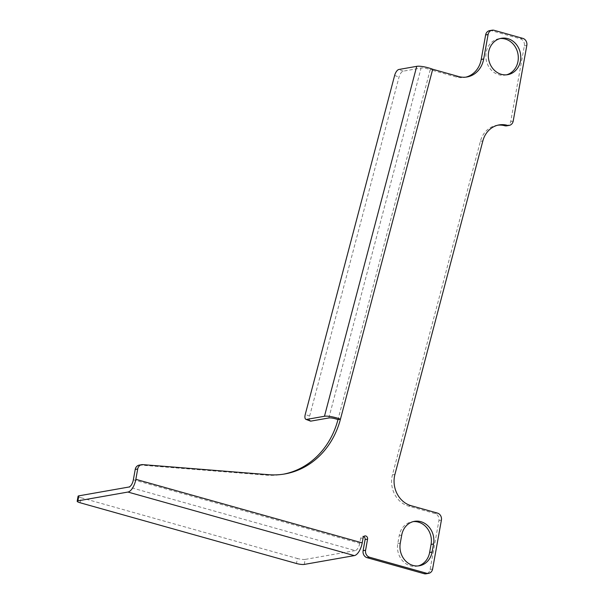 <?xml version="1.0" encoding="UTF-8"?>
<svg xmlns="http://www.w3.org/2000/svg" width="604" height="604" viewBox="0 0 604 604"><rect width="100%" height="100%" fill="white"/><g stroke="black" fill="none" stroke-linecap="round" stroke-linejoin="round"><path stroke-width="0.45" stroke-dasharray="3.02 2.27" d="M506.507 74.82A18.467 16.149 -100 0 1 505.276 75.092A18.467 16.149 -100 0 1 486.167 52.442A18.467 16.149 -100 0 1 498.874 38.716A18.467 16.149 -100 0 1 500.12 38.558M133.363 479.765L359.735 543.328L360.633 538.315A2.597 2.265 -100 0 1 363.736 536.594M418.142 565.933A18.467 16.149 -100 0 1 416.911 566.205A18.467 16.149 -100 0 1 397.802 543.555L399.252 535.499A18.467 16.149 -100 0 1 411.958 521.781A18.467 16.149 -100 0 1 413.204 521.614M432.706 69.256L430.229 69.686L456.163 76.972A24.205 21.17 80 0 0 464.567 77.41A24.205 21.17 80 0 0 465.797 77.153M489.618 30.638A5.814 5.081 -100 0 1 491.641 30.744L520.354 38.807A5.814 5.081 -100 0 1 524.347 45.829L510.727 121.51A5.814 5.081 -100 0 1 506.733 125.828M497.832 125.187A24.205 21.17 80 0 0 496.586 125.36A24.205 21.17 80 0 0 480.376 141.328L392.441 474.865A24.205 21.17 80 0 0 408.636 506.137L434.94 513.521A5.814 5.081 -100 0 1 438.927 520.542L430.124 569.481A5.814 5.081 -100 0 1 426.13 573.8M139.222 465.118A5.814 5.081 -100 0 1 140.355 465.065L266.205 475.137A82.997 72.593 80 0 0 282.408 474.382A82.997 72.593 80 0 0 283.638 474.148M359.735 543.328A6.916 3.088 105.7 0 1 355.228 550.591L128.863 487.035M304.257 564.423L305.163 559.41L355.228 550.591M305.163 559.41A5.814 1.095 10.2 0 1 297.387 558.496L296.481 563.509M80.121 502.762L81.027 497.741L297.387 558.496M81.027 497.741A5.814 1.095 10.2 0 1 78.082 496.224M310.32 421.048A5.814 2.491 111.1 0 1 309.633 416.118L399.01 77.131A5.814 2.491 111.1 0 1 403.23 71.166L421.094 68.025A6.916 1.563 14.8 0 1 430.229 69.686L337.968 419.629M360.633 538.315L363.11 537.877M140.355 465.065L142.831 464.627M268.682 474.699L266.205 475.137M458.64 76.534L456.163 76.972M491.641 30.744L494.117 30.306M522.83 38.369L520.354 38.807M524.347 45.829L526.824 45.391M513.204 121.079L510.727 121.51M394.925 474.427L392.441 474.865M480.376 141.328L482.86 140.898M408.636 506.137L411.113 505.699M437.417 513.083L434.94 513.521M432.6 569.043L430.124 569.481M438.927 520.542L441.411 520.104M328.833 417.96L421.094 68.025M403.23 71.166L398.859 69.483M309.633 416.118L305.262 414.435M394.639 75.44L399.01 77.131M401.728 535.069L399.252 535.499M400.278 543.117L397.802 543.555M507.753 74.662L505.276 75.092M362.423 536.382L364.899 535.952M284.884 473.944L282.408 474.382M501.35 38.286L498.874 38.716M419.387 565.767L416.911 566.205M414.435 521.343L411.958 521.781M464.567 77.41L467.043 76.972M499.063 124.922L496.586 125.36"/><path stroke-width="0.91" d="M500.12 38.558A18.467 16.149 -100 0 1 517.983 61.374A18.467 16.149 -100 0 1 506.507 74.82M520.459 60.936A18.467 16.149 -100 0 1 507.753 74.662A18.467 16.149 -100 0 1 488.644 52.004A18.467 16.149 -100 0 1 501.35 38.286A18.467 16.149 -100 0 1 520.459 60.936M424.106 573.694L426.59 573.256A5.814 5.081 80 0 0 428.606 573.362L426.13 573.8A5.814 5.081 -100 0 1 424.106 573.694L367.104 557.688A5.814 5.081 -100 0 1 363.11 550.667L365.586 550.229L367.579 539.13A2.597 2.265 80 0 0 363.11 537.877L362.211 542.89A12.103 5.413 105.7 0 1 354.329 555.612L304.257 564.423A5.814 1.095 -169.8 0 1 296.481 563.509L80.121 502.762A5.814 1.095 -169.8 0 1 77.176 501.244L78.082 496.224A5.814 1.095 10.2 0 1 78.792 495.854L77.893 500.867A5.814 1.095 -169.8 0 0 77.176 501.244M77.893 500.867L127.957 492.049A12.103 5.413 -74.3 0 0 135.84 479.334L137.704 468.998L135.22 469.436A5.814 5.081 -100 0 1 139.222 465.118L141.698 464.68A5.814 5.081 80 0 0 137.704 468.998M78.792 495.854L128.863 487.035A6.916 3.088 -74.3 0 0 133.363 479.765L135.22 469.436M426.59 573.256L369.58 557.25L367.104 557.688M432.094 552.048L433.544 544A18.467 16.149 -100 0 0 414.435 521.343A18.467 16.149 -100 0 0 401.728 535.069L400.278 543.117A18.467 16.149 -100 0 0 419.387 565.767A18.467 16.149 -100 0 0 432.094 552.048L429.618 552.486A18.467 16.149 -100 0 1 418.142 565.933M429.618 552.486L431.067 544.431A18.467 16.149 -100 0 0 413.204 521.614M465.797 77.153A24.205 21.17 80 0 0 481.222 59.426L485.624 34.956A5.814 5.081 -100 0 1 489.618 30.638L492.094 30.2A5.814 5.081 80 0 0 488.1 34.519L485.624 34.956M428.606 573.362A5.814 5.081 80 0 0 432.6 569.043L441.411 520.104A5.814 5.081 80 0 0 437.417 513.083L411.113 505.699A24.205 21.17 -100 0 1 394.925 474.427L482.86 140.898A24.205 21.17 -100 0 1 499.063 124.922A24.205 21.17 -100 0 1 507.247 125.3A5.814 5.081 80 0 0 509.21 125.39L506.733 125.828A5.814 5.081 -100 0 1 504.77 125.738A24.205 21.17 80 0 0 497.832 125.187M363.736 536.594A2.597 2.265 -100 0 1 365.103 539.568L363.11 550.667M283.638 474.148A82.997 72.593 80 0 0 337.968 419.629A6.916 1.563 -165.2 0 0 328.833 417.96L310.969 421.101A5.814 2.491 111.1 0 1 310.32 421.048L305.949 419.365A5.814 2.491 -68.9 0 0 306.598 419.418L310.969 421.101M492.094 30.2A5.814 5.081 80 0 1 494.117 30.306L522.83 38.369A5.814 5.081 80 0 1 526.824 45.391L513.204 121.079A5.814 5.081 80 0 1 509.21 125.39M481.222 59.426L483.698 58.988L488.1 34.519M483.698 58.988A24.205 21.17 -100 0 1 467.043 76.972A24.205 21.17 -100 0 1 458.64 76.534L432.706 69.256A12.103 2.733 14.8 0 0 416.722 66.334L398.859 69.483A5.814 2.491 -68.9 0 0 394.639 75.44L305.262 414.435A5.814 2.491 -68.9 0 0 305.949 419.365M141.698 464.68A5.814 5.081 80 0 1 142.831 464.627L268.682 474.699A82.997 72.593 80 0 0 284.884 473.944A82.997 72.593 80 0 0 340.445 419.191L337.968 419.629M365.586 550.229A5.814 5.081 80 0 0 369.58 557.25M432.706 69.256L340.445 419.191A12.103 2.733 -165.2 0 0 324.461 416.269L306.598 419.418M135.84 479.334L362.211 542.89M365.103 539.568L367.579 539.13M127.957 492.049L354.329 555.612M324.461 416.269L416.722 66.334M433.544 544L431.067 544.431M507.247 125.3L504.77 125.738"/></g></svg>
